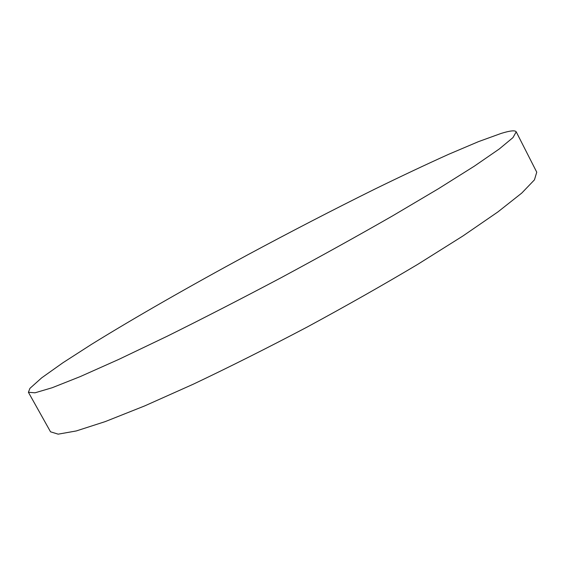 <?xml version="1.0" encoding="UTF-8"?>
<svg xmlns="http://www.w3.org/2000/svg" width="565" height="565" viewBox="0 0 565 565"><rect width="100%" height="100%" fill="white"/><g stroke="black" fill="none" stroke-linecap="round" stroke-linejoin="round"><path stroke-width="0.85" d="M29.91 388.381L41.704 377.823L62.955 362.737L91.572 344.318C134.837 317.544 189.925 286.102 247.11 255.147C290.629 231.756 333.053 209.813 374.376 189.324C401.094 176.266 425.855 164.592 448.652 154.302L478.52 141.624L501.07 133.446C510.04 130.67 515.089 130.127 516.219 131.822L512.956 137.62L499.241 149.005L474.367 166.145L438.412 188.745L392.47 215.943C357.532 235.951 320.298 256.602 280.77 277.895C241.086 298.899 203.216 318.349 167.155 336.253L118.996 359.298L80.209 376.608L52.135 387.745L35.037 392.802L28.405 392.287L29.91 388.381M516.219 131.822L536.75 172.191L534.455 179.847L521.749 193.082L497.885 211.939L462.862 236.022L417.747 264.349C383.275 284.894 346.373 305.813 307.049 327.107C267.478 347.941 229.567 366.968 193.315 384.179L144.675 405.917L105.189 421.617L76.233 430.961L58.174 434.16L50.532 431.808L28.405 392.287"/></g></svg>
